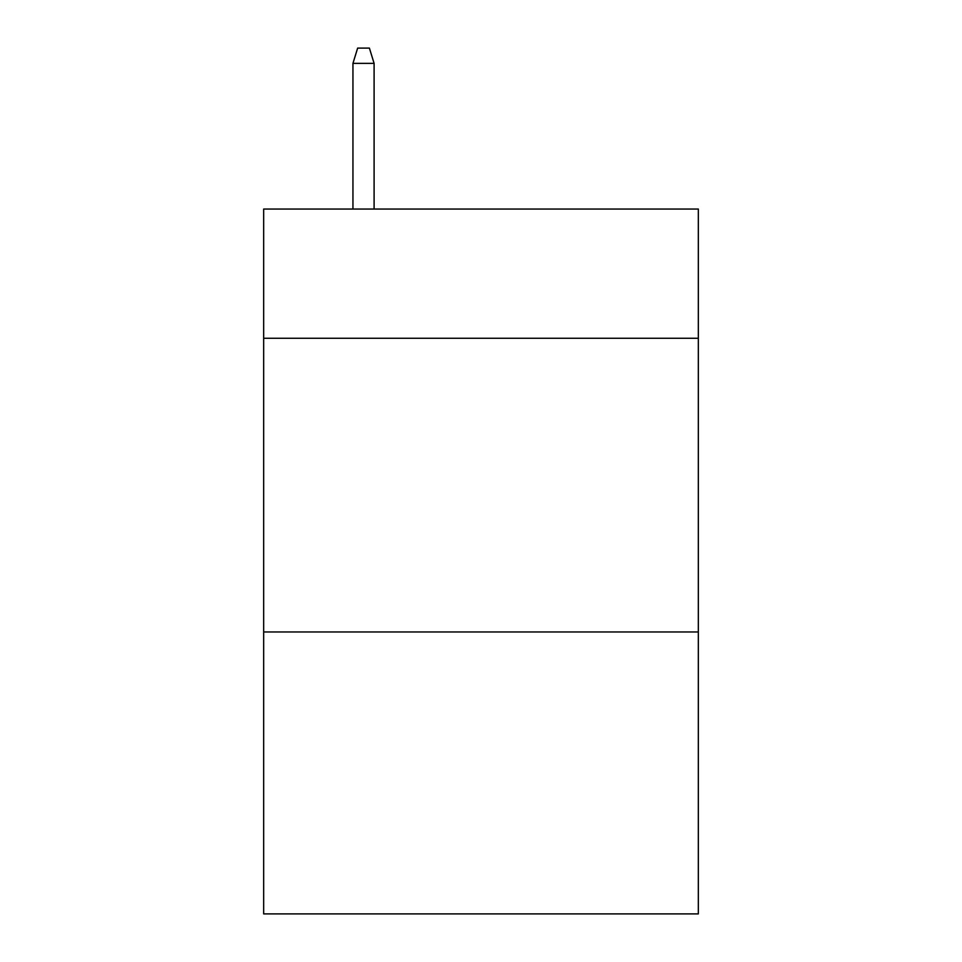 <?xml version="1.0" encoding="UTF-8"?>
<svg xmlns="http://www.w3.org/2000/svg" width="962" height="962" viewBox="0 0 962 962"><rect width="100%" height="100%" fill="white"/><g stroke="black" fill="none" stroke-linecap="round" stroke-linejoin="round"><path stroke-width="1.44" d="M698.328 338.263L698.328 209.043L263.672 209.043L263.672 338.263L698.328 338.263L698.328 913.9L263.672 913.9L263.672 338.263M698.328 631.962L263.672 631.962M374.098 209.043L374.098 63.372L352.946 63.372L352.946 209.043M352.946 63.372L357.648 48.1L369.396 48.1L374.098 63.372"/></g></svg>

